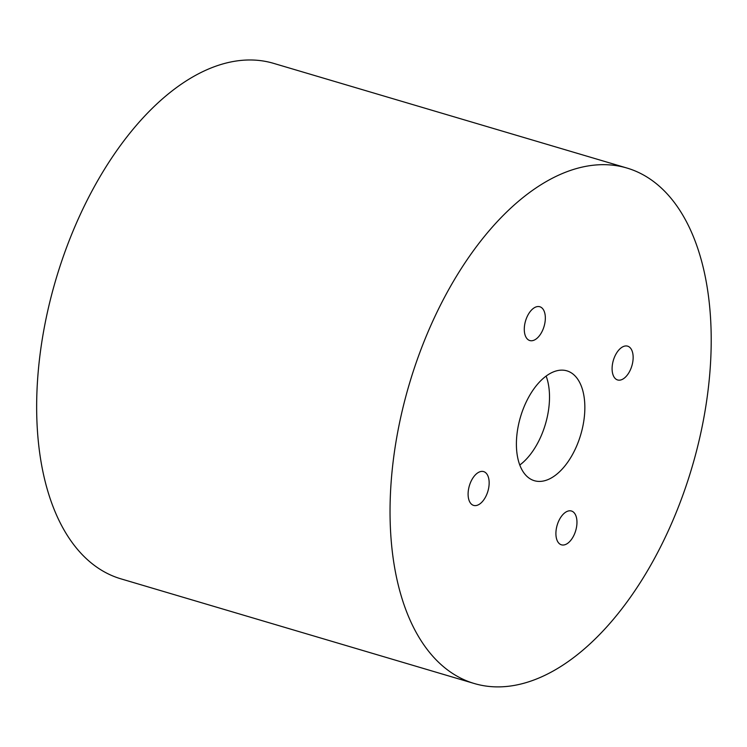 <?xml version="1.0" encoding="UTF-8"?>
<svg xmlns="http://www.w3.org/2000/svg" width="747" height="747" viewBox="0 0 747 747"><rect width="100%" height="100%" fill="white"/><g stroke="black" fill="none" stroke-linecap="round" stroke-linejoin="round"><path stroke-width="1.12" d="M546.132 376.068A57.286 31.402 -73.5 0 1 519.781 465.017A57.286 31.402 -73.5 0 0 546.132 376.068M517.195 454.895A57.286 31.402 -73.5 0 1 530.034 394.799A57.286 31.402 -73.5 0 1 566.898 370.848A57.286 31.402 -73.5 0 1 580.736 434.698A57.286 31.402 -73.5 0 1 534.357 480.704A57.286 31.402 -73.5 0 1 517.195 454.895M632.905 354.106A17.629 9.664 106.5 0 0 627.629 346.16A17.629 9.664 106.5 0 0 613.362 360.315A17.629 9.664 106.5 0 0 617.62 379.962A17.629 9.664 106.5 0 0 628.955 372.594A17.629 9.664 106.5 0 0 632.905 354.106M568.691 542.509A17.629 9.664 106.5 0 0 576.861 524.599A17.629 9.664 106.5 0 0 571.446 511.013A17.629 9.664 106.5 0 0 557.169 525.169A17.629 9.664 106.5 0 0 561.427 544.815A17.629 9.664 106.5 0 0 568.691 542.509M468.341 497.455A17.629 9.664 106.5 0 0 473.626 505.402A17.629 9.664 106.5 0 0 487.894 491.237A17.629 9.664 106.5 0 0 483.636 471.6A17.629 9.664 106.5 0 0 472.291 478.967A17.629 9.664 106.5 0 0 468.341 497.455M532.555 309.053A17.629 9.664 106.5 0 0 524.385 326.962A17.629 9.664 106.5 0 0 529.81 340.548A17.629 9.664 106.5 0 0 544.077 326.383A17.629 9.664 106.5 0 0 539.82 306.746A17.629 9.664 106.5 0 0 532.555 309.053M585.069 648.293A268.808 147.346 -73.5 0 1 474.27 683.514A268.808 147.346 -73.5 0 1 409.347 383.93A268.808 147.346 -73.5 0 1 626.976 168.047A268.808 147.346 -73.5 0 1 709.65 375.227A268.808 147.346 -73.5 0 1 585.069 648.293M626.976 168.047L273.589 63.355A268.808 147.346 106.5 0 0 55.96 279.247A268.808 147.346 106.5 0 0 120.883 578.832L474.27 683.514"/></g></svg>
